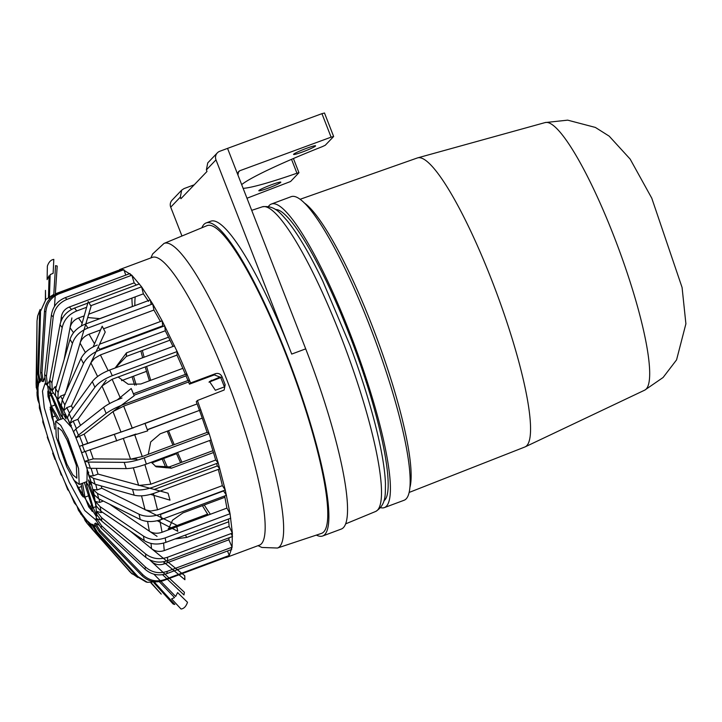 <?xml version="1.0" encoding="UTF-8"?>
<svg xmlns="http://www.w3.org/2000/svg" width="722" height="722" viewBox="0 0 722 722"><rect width="100%" height="100%" fill="white"/><g stroke="black" fill="none" stroke-linecap="round" stroke-linejoin="round"><path stroke-width="1.08" d="M383.978 500.734C396.568 491.935 379.7 411.441 348.997 333.763C322.274 264.487 289.188 208.568 275.506 209.533M268.44 206.483A161.954 28.681 69.6 0 1 271.346 204.055A161.954 28.681 69.6 0 1 354.764 345.811A161.954 28.681 69.6 0 1 384.42 507.593A161.954 28.681 69.6 0 1 380.629 507.656M384.42 507.593L404.176 500.229A161.954 28.681 -110.4 0 0 374.519 338.447A161.954 28.681 -110.4 0 0 291.11 196.691L271.346 204.055M409.221 492.413L524.93 446.963A154.183 27.301 -110.4 0 0 525.237 446.828A154.183 27.301 -110.4 0 0 496.619 292.97A154.183 27.301 -110.4 0 0 417.605 157.883A154.183 27.301 -110.4 0 0 417.289 157.983L300.036 199.308M201.898 227.773A167.017 29.575 69.6 0 1 206.104 222.954A167.017 29.575 69.6 0 1 292.121 369.15A167.017 29.575 69.6 0 1 322.698 535.986L341.371 529.027A167.017 29.575 -110.4 0 0 305.704 348.861L237.926 175.004L238.585 171.529L239.794 170.735L331.1 137.162L333.609 136.53L325.27 145.248L322.4 146.611A96.306 8.095 158.7 0 0 241.671 184.624M321.534 533.377A164.174 29.07 -110.4 0 0 291.643 369.321A164.174 29.07 -110.4 0 0 206.925 225.688L164.011 243.431A162.522 28.781 69.6 0 1 243.061 372.967A162.522 28.781 69.6 0 1 277.474 548.034L321.534 533.377M206.384 169.896L215.986 159.86A6.751 6.615 -136.3 0 1 217.331 152.874L207.737 162.901L206.384 169.896L206.988 171.466L180.924 198.703L180.32 197.133L181.655 190.157L172.062 200.184A6.751 6.615 43.7 0 0 170.717 207.169L181.962 236.013M215.986 159.86L291.706 354.078A167.017 29.575 -110.4 0 0 210.77 221.221L206.104 222.954M322.698 535.986A167.017 29.575 69.6 0 1 316.371 535.092M217.331 152.874A6.751 6.615 -136.3 0 1 219.768 151.277L227.547 148.38L237.926 175.004M181.655 190.157L184.083 188.568L194.227 184.805M246.978 198.234L290.578 181.502L298.953 172.711L293.421 158.524M243.124 188.352A96.306 8.095 158.7 0 0 296.941 173.217L298.953 172.711M306.173 148.452A11.814 0.993 158.7 0 0 293.574 154.418A11.814 0.993 158.7 0 0 304.937 151.051A11.814 0.993 158.7 0 0 315.577 145.835A11.814 0.993 158.7 0 0 306.173 148.452M271.418 184.778A11.814 0.993 158.7 0 0 258.819 190.734A11.814 0.993 158.7 0 0 270.181 187.377A11.814 0.993 158.7 0 0 280.822 182.161A11.814 0.993 158.7 0 0 271.418 184.778M324.449 113.038L321.94 113.661L331.1 137.162M227.547 148.38L321.94 113.661M208.234 515.057A136.648 24.196 69.6 0 1 202.422 505.653M180.572 462.73A136.648 24.196 69.6 0 1 176.249 452.947M172.928 445.131A136.648 24.196 69.6 0 1 167.26 431.169M149.418 380.792A136.648 24.196 69.6 0 1 145.239 366.929M142.667 357.751A136.648 24.196 69.6 0 1 140.88 351.018M132.397 306.561A136.648 24.196 69.6 0 1 131.927 298.105M135.231 296.868A129.058 22.851 -110.4 0 0 134.888 305.632M142.36 350.468A129.058 22.851 -110.4 0 0 144.093 357.219M146.611 366.415A129.058 22.851 -110.4 0 0 150.736 380.304M168.533 430.7A129.058 22.851 -110.4 0 0 174.219 444.644M177.567 452.45A129.058 22.851 -110.4 0 0 181.926 462.224M204.263 504.967A129.058 22.851 -110.4 0 0 210.382 514.263M148.281 454.309L150.708 441.927L160.239 433.787L202.25 418.137L207.124 432.388L209.154 433.669L197.413 400.502L224.136 390.024L225.174 384.763L221.997 376.613C220.499 373.87 218.324 372.895 215.463 373.689L190.572 382.958A153.524 27.183 -110.4 0 0 189.363 379.989A153.524 27.183 -110.4 0 0 186.836 373.852A153.524 27.183 -110.4 0 0 177.143 351.56L176.998 355.098L182.837 368.346L140.826 383.987L128.227 384.257L118.146 377.019M109.618 504.218L149.391 531.202C153.1 533.495 157.324 533.847 162.062 532.258L226.916 508.098L230.056 513.721L225.255 489.976L218.188 462.901L209.154 433.669L144.31 457.829C136.241 460.744 129.536 462.251 124.193 462.351L88.346 462.071L84.754 461.313L93.264 458.885L130.547 459.183L142.279 456.548L207.133 432.388M227.502 551.012L229.244 555.471L232.087 547.177L232.358 533.053L230.056 513.721L165.203 537.89C157.089 540.607 149.842 540.002 143.47 536.085L100.196 506.745L95.457 501.492L96.152 505.951L100.899 511.203L100.196 506.745M225.147 557.61L226.816 557.303L229.244 555.471L164.399 579.64C156.286 582.257 149.084 580.587 142.794 574.64L100.114 530.616L95.466 523.089L94.546 524.046L99.194 531.572L100.114 530.616M162.152 459.066L165.943 467.811M227.096 557.194L259.487 545.128A153.524 27.183 -110.4 0 0 231.374 391.775A153.524 27.183 -110.4 0 0 152.306 257.393L119.816 269.496M132.045 376.74L134.68 385.169M122.433 269.342L119.635 269.568L118.291 270.885M174.534 345.883L109.681 370.034C101.703 373.166 95.909 377.028 92.308 381.604L94.916 387.263C98.517 382.687 104.302 378.833 112.289 375.702L177.143 351.551L162.17 320.884L152.721 303.935L141.584 286.815L131.846 275.253L122.505 269.351M45.847 299.495L39.62 313.321L45.955 299.386L53.798 294.386M55.35 293.809L118.119 270.443M39.62 313.321L37.743 373.951L39.394 382.588L40.315 381.631L38.663 372.994L37.743 373.951M40.54 312.373L38.663 372.994M41.046 378.454L40.315 381.631M90.746 305.74L141.584 286.815L143.389 293.854L148.533 301.381M115.123 368.012L126.494 352.841L168.506 337.192A145.086 25.694 -110.4 0 0 165.275 330.766L100.421 354.917L94.555 358.302L90.873 362.85L71.451 405.89L72.769 408.562M163.028 326.452A145.086 25.694 -110.4 0 0 162.703 325.821L99.564 349.34M160.401 321.525A145.086 25.694 -110.4 0 0 153.894 310.045M168.506 337.192L172.991 346.461M115.412 367.904L126.35 356.433L169.977 340.179M207.611 514.1L168.226 528.775M212.918 450.681L169.417 466.881L155.122 466.096M208.992 382.155L221.302 377.335M132.397 306.48L99.582 318.7M146.53 371.343L121.54 380.656M96.495 515.201L93.201 507.665L86.586 485.022L86.315 482.215L88.346 485.482L95.575 503.496M84.375 482.54L91.965 506.528L92.596 511.519L88.707 506.844L84.943 497.142L82.507 483.235M81.044 483.776L83.292 497.007L81.532 494.976L77.85 487.892L75.693 482.35M54.403 424.211L51.822 417.262L50.134 407.19L51.93 409.32L57.877 420.394M59.33 419.852L51.461 406.296L48.04 396.513L47.814 391.613C48.067 389.988 49.114 391.207 50.946 395.268L61.036 419.22M48.762 391.261L47.814 391.613L48.067 390.846M56.487 397.569L62.146 414.392L62.688 418.038L60.991 415.592L51.208 393.752L49.015 387.1M65.151 413.498L66.036 418.913L63.671 414.789L59.078 401.983M71.397 425.114C70.973 426.503 69.962 424.825 68.346 420.069M89.907 478.415L89.663 477.892C87.795 473.208 87.506 471.34 88.788 472.296M94.772 498.767L89.347 484.435L88.499 479.931L91.838 485.599M47.562 385.602L54.673 429.094M73.319 479.155L96.396 516.69M87.154 469.138L86.974 481.565L79.194 484.462L74.14 480.347L66.839 467.071L56.244 437.108L55.639 421.224L60.693 425.339L67.994 438.624L78.59 468.578L79.194 484.462M55.639 421.224L63.419 418.327L71.686 427.614M67.877 441.467L76.361 465.437L76.839 478.144L72.796 474.85L66.956 464.228L58.482 440.258L57.995 427.55L62.038 430.844L67.877 441.467M66.632 438.85L75.981 463.939M228.45 519.037L228.739 521.789L186.727 537.43L175.076 538.928M168.064 530.02L172.558 520.192L182.901 512.927L224.912 497.277L226.907 508.107M209.75 440.465L213.477 452.532L171.466 468.181L156.114 466.782L151.349 462.215M224.289 386.938L215.364 390.259L209.515 381.514L220.219 376.974M99.925 318.655L87.786 317.545M136.268 385.061L133.525 376.189M176.574 453.696L151.855 462.901M167.522 467.477L163.605 458.524M92.308 381.604L69.068 413.661L67.426 417.894L70.034 423.552L71.677 419.329L69.068 413.661M94.916 387.263L71.677 419.329M102.001 386.017L77.85 419.356L73.184 421.097L70.034 423.552M106.161 380.377L102.019 385.999L112.145 379.258L176.998 355.098M87.777 303.123L74.556 308.05L76.731 310.956C68.834 314.241 63.987 319.792 62.182 327.589L51.921 382.913L52.273 390.728L54.719 387.01L56.343 386.387M64.141 359.565L70.052 327.698C71.09 323.149 73.915 319.918 78.527 317.996L84.149 315.902M88.815 314.16L143.38 293.836M76.731 310.956L86.541 307.301M74.556 308.05C66.659 311.335 61.812 316.886 60.007 324.674L49.746 380.007L50.098 387.822L52.273 390.728M37.093 395.421L37.788 399.88L39.403 404.194L38.708 399.735L37.093 395.421L37.002 391.73M37.968 393.634L38.708 399.735M47.462 436.25L47.309 437.333L48.067 438.119L45.468 429.635M47.309 437.342L50.107 444.373L48.067 438.119M90.719 527.502L87.362 523.64L84.763 517.854L88.138 521.97M84.763 517.854L82.579 514.948L85.187 520.733L87.362 523.64M164.399 579.64L163.479 580.596C155.365 583.214 148.163 581.553 141.882 575.596L99.194 531.572M163.479 580.596L228.332 556.427M167.242 571.364C159.12 573.999 151.837 572.537 145.393 566.978L101.567 525.751L96.748 518.658L96.36 520.896L101.179 527.99L145.005 569.216C151.449 574.775 158.732 576.237 166.854 573.602L167.242 571.364L232.096 547.204L228.874 539.794A145.086 25.694 -110.4 0 0 229.082 537.791M167.522 557.24C159.391 559.911 152.098 558.81 145.618 553.936L101.594 517.674L96.739 511.356L96.901 514.777L101.757 521.094L145.781 557.357C152.252 562.23 159.553 563.331 167.675 560.66L167.522 557.24L232.376 533.089L229.118 526.419A145.086 25.694 -110.4 0 0 228.739 521.789M165.203 537.89L165.907 542.348C157.784 545.065 150.546 544.46 144.174 540.543L100.899 511.203L101.035 512.638L102.307 512.16M165.907 542.348L230.751 518.179M95.466 523.089L98.58 525.002M224.912 497.277A145.086 25.694 -110.4 0 0 224.641 495.969M160.41 514.154C152.306 516.925 145.185 516.952 139.039 514.217L97.434 493.433L92.957 489.498L94.158 494.796L98.634 498.731L140.249 519.515C146.385 522.241 153.506 522.223 161.62 519.452L160.41 514.154L225.264 489.994L222.376 485.644A145.086 25.694 -110.4 0 0 218.279 469.408M217.331 465.943A145.086 25.694 -110.4 0 0 216.654 463.488M215.67 460.04A145.086 25.694 -110.4 0 0 213.477 452.532M202.25 418.137A145.086 25.694 -110.4 0 0 199.48 410.394M199.425 410.24A145.086 25.694 -110.4 0 0 197.151 404.067M197.413 400.502L196.267 401.703L197.097 403.914L143.2 423.985M220.643 377.353L214.317 374.88L189.426 384.158A145.086 25.694 -110.4 0 0 188.541 381.983L123.697 406.143L113.002 411.567L84.149 434.148L87.723 443.308L127.704 429.743M187.937 380.512A145.086 25.694 -110.4 0 0 186.023 375.855L133.976 395.241M185.401 374.384A145.086 25.694 -110.4 0 0 182.837 368.346M136.287 285.073A145.086 25.694 -110.4 0 0 134.139 282.871M221.997 376.613L220.851 377.814L224.028 385.954L225.174 384.763M84.754 461.313L86.793 467.558L90.385 468.325L88.346 462.071M144.31 457.829L146.349 464.084C138.29 466.99 131.585 468.497 126.233 468.605L90.385 468.325M95.457 501.492L99.708 502.395L103.309 501.059M146.349 464.084L211.194 439.924M68.96 491.032L67.697 489.606L67.435 487.792L71.072 495.292M67.435 487.792L64.827 482.125L67.688 489.606M189.426 384.158L190.572 382.958M139.409 283.908L88.905 302.698M77.85 419.356L80.512 425.411M97.317 345.026C89.366 348.221 83.905 352.751 80.936 358.617L62.245 399.997L61.298 405.656L63.87 410.61L66.776 407.641L71.451 405.89M154.03 489.516L217.34 465.934L219.858 468.822L155.004 492.973C146.909 495.815 139.969 496.556 134.175 495.175L95.078 484.227L90.99 481.809L89.329 475.906L93.346 475.807L98.03 474.074L168.064 493.216L170.013 500.156L150.582 494.38M96.315 468.37L98.03 474.074M90.051 449.635L93.264 458.885M61.93 475.536L61.18 474.959L58.78 467.901L64.872 482.251M76.523 505.445L74.312 502.837L70.991 495.075L77.155 506.528M83.21 517.096L78.427 510.228L76.992 506.176L82.886 515.517M130.637 572.519L91.405 528.333L87.506 521.004L91.884 525.047M146.015 581.959L136.539 576.228L95.891 531.681L91.559 524.082L95.521 526.365M96.748 518.658L101.017 520.21M96.739 511.356L101.035 512.638M92.957 489.498L97.109 489.94L101.784 488.207L176.376 525.056L177.792 531.284L157.261 520.742M136.034 434.03L81.748 452.667L79.411 446.34L87.723 443.308M121.991 398.002C113.977 401.062 107.858 404.167 103.634 407.316L75.891 429.021L73.554 431.648L76.081 437.785L84.149 434.148M151.178 304.485L150.284 299.901L85.431 324.052C77.516 327.301 72.371 332.409 70.007 339.358L55.702 388.607L55.441 395.485L57.868 399.501L60.531 396.107L65.197 394.356M47.354 384.673L46.452 376.234L53.202 316.886C54.52 308.529 59.114 302.698 66.984 299.377L65.151 297.708C57.282 301.02 52.688 306.859 51.37 315.207L44.62 374.565L45.522 383.003L47.354 384.673L49.619 380.747M43.302 381.595L41.966 372.877L45.874 311.733C46.804 303.132 51.19 297.166 59.042 293.836L57.634 293.475C49.791 296.805 45.405 302.771 44.475 311.372L40.567 372.516L41.903 381.234L43.302 381.595L44.538 378.039M37.634 316.11L37.021 320.992L36.29 378.815L38.113 387.019L38.952 381.478M36.262 386.893L38.122 394.329L37.977 385.728M40.703 410.881L39.376 408.047L41.903 416.179L39.286 403.788M43.871 423.868L42.824 422.144L45.531 429.77L41.822 415.935M50.071 444.31L55.441 459.165M101.233 485.951L101.784 488.207M76.081 437.785L78.418 435.158L106.161 413.444L103.634 407.316M133.705 427.704L79.411 446.34M133.335 467.811L138.669 485.464L150.826 484.191L215.679 460.031L218.197 462.919L153.344 487.07C145.257 489.913 138.317 490.644 132.523 489.272L93.427 478.325L89.329 475.906M153.867 574.152L175.663 596.453L177.603 592.591L187.503 602.283C186.086 606.426 183.939 608.673 181.051 609.025L171.592 598.872L174.571 597.599L159.246 581.661L147.369 582.311L137.938 576.598L97.289 532.051L92.957 524.452M137.767 577.465L131.043 572.763L93.228 530.002L89.338 522.683M80.864 514.244L79.42 510.192M74.312 502.837L73.563 500.021M61.18 474.959L61.307 474.029M42.824 422.144L42.833 420.023M39.376 408.047L39.349 404.167M37.959 390.909L36.1 383.463L36.939 327.743M36.271 387.732L36.1 383.463M38.501 384.781L36.678 376.577L37.021 320.992M63.87 410.61L64.818 404.943L83.508 363.563L80.936 358.617M57.868 399.501L58.13 392.624L72.435 343.374C74.799 336.425 79.943 331.317 87.858 328.068L85.674 324.449M106.161 413.444C110.385 410.304 116.504 407.199 124.518 404.13L124.157 403.264M40.116 309.476L37.67 315.92L37.409 318.754M83.508 363.563C86.478 357.697 91.938 353.166 99.889 349.971L98.318 346.948M48.482 297.166L49.087 275.75L47.12 279.613L47.363 266.147C48.78 262.005 50.928 259.758 53.816 259.397L53.13 273.331L50.179 274.604L49.34 299.314M62.363 318.348L61.271 317.247L60.747 321.877M130.104 531.004L151.494 548.639L151.042 543.44M149.373 531.184L147.577 521.446M145.041 509.822L141.53 495.833M149.391 531.202L157.053 536.347M163.587 543.088L164.246 550.579C159.517 552.131 155.266 551.491 151.494 548.639L184.733 575.714L184.913 579.73L163.389 561.797M149.625 559.83L184.408 592.311L183.957 594.946L162.594 574.694M153.957 581.679L174.832 604.476L173.181 604.043L153.93 582.871M151.322 582.925L161.241 594.107L150.916 582.898M45.603 299.747L45.477 290.361L45.378 299.991M71.893 317.933L70.052 327.698M73.509 332.698L70.052 327.734M85.376 352.498L80.061 343.158L65.946 391.802M97.596 376.505L90.873 362.85L105.222 332.039L102.199 326.227L93.165 346.885M109.663 403.535L102.01 386.017M129.03 436.593L147.721 430.863L144.978 423.417L120.989 432.117L112.984 411.585L134.175 395.719L131.205 388.508L117.379 399.844M136.882 459.165L130.547 459.183L123.399 438.642M100.493 329.936L89.059 334.196C84.429 336.091 81.433 339.069 80.061 343.13L80.052 343.158M103.535 328.808L153.912 310.045L152.712 303.917L87.858 328.068M81.369 325.965L88.228 301.57L91.08 306.299L80.061 343.13M99.636 344.159L162.17 320.866L162.703 325.812M59.042 293.836L123.895 269.685L125.781 275.118M53.735 295.442L55.558 265.624L57.2 266.057L54.502 306.39M65.151 297.708L130.005 273.548L130.646 275.66M57.634 293.475L122.496 269.315L122.767 270.1M167.675 560.66L232.529 536.509L231.094 533.558M151.277 561.391C155.031 564.64 159.273 565.497 164.02 563.954L228.874 539.794M145.059 509.831L150.853 511.032L157.522 509.804L222.376 485.644M124.518 404.13L189.372 379.98L188.55 381.983M145.005 423.489L197.097 403.914M133.362 393.77L186.845 373.843L186.023 375.855M99.889 349.971L164.742 325.812L165.275 330.766M66.984 299.377L131.837 275.217L134.157 282.862L69.303 307.021C64.709 308.944 62.038 312.355 61.271 317.247M166.854 573.602L231.708 549.442L230.923 547.646M164.264 550.579L229.118 526.419M160.474 514.443L223.576 490.942L226.473 495.292L161.62 519.452M147.27 429.671L200.887 409.87L147.333 429.825M417.605 157.883L545.11 122.578L567.673 120.15L595.361 127.424L609.188 136.151L630.153 159.093L651.767 198.171L682.082 287.491L685.9 323.799L676.568 359.863L663.094 377.498L644.764 390.115A142.757 25.279 -110.4 0 0 618.294 247.736A142.757 25.279 -110.4 0 0 545.137 122.578M304.088 202.783A156.466 27.707 69.6 0 1 376.667 337.652A156.466 27.707 69.6 0 1 410.006 487.133M375.666 511.456C386.83 504.57 385.124 493.207 385.467 484.209C384.664 454.093 370.196 399.085 350.08 345.594L322.761 281.075C309.738 253.982 297.834 233.82 287.04 220.571C281.102 214.29 275.037 204.768 262.203 206.862A162.522 28.781 69.6 0 1 345.739 349.177A162.522 28.781 69.6 0 1 375.666 511.456L345.73 523.829M170.717 207.169L180.32 197.133M239.794 170.735L237.845 172.766M305.704 348.861L291.706 354.078M291.526 159.336L296.941 173.217M126.35 356.433L126.494 352.841M86.586 485.022L87.94 484.516M96.008 506.618L93.201 507.665M89.347 484.435L90.945 483.839M65.314 414.184L63.671 414.789M62.363 415.078L60.991 415.592M53.473 392.903L51.208 393.752M55.043 404.961L51.461 406.296M51.009 395.403L48.04 396.513M55.468 415.908L51.822 417.262M51.785 409.058L50.098 409.681M83.283 494.326L81.532 494.976M81.613 486.493L77.85 487.892M92.849 510.625L91.82 511.014M91.712 505.725L88.707 506.844M88.571 495.797L84.943 497.142M95.656 519.777L84.781 510.562L69.294 482.287L59.123 457.874L44.304 407.858L42.49 391.153L44.99 383.752M185.41 535.083L186.727 537.43M169.417 466.881L171.466 468.181M211.456 380.232L210.31 381.433M112.289 375.702L109.681 370.034M51.921 382.913L49.746 380.007M60.007 324.674L62.182 327.589M142.794 574.64L141.882 575.596M143.47 536.085L144.174 540.543M69.312 307.058L71.586 309.395M78.517 317.996L82.137 323.194M89.041 334.205L94.501 343.771M100.421 354.926L108.147 370.639M112.136 379.258L120.132 397.533M123.688 406.143L132.225 428.02M134.761 434.915L142.27 456.548M144.887 464.607L150.772 484.02M153.416 493.532L157.513 509.804M159.779 520.075L162.053 532.258M164.255 561.644L164.002 563.963M124.193 462.351L126.233 468.605M215.463 373.689L214.317 374.88M73.184 421.097L76.451 428.588M66.776 407.641L69.474 413.11M54.719 387.01L55.738 388.481M99.076 498.947L99.708 502.395M91.089 468.334L93.346 475.807M85.376 451.376L88.589 460.627M95.728 484.408L97.109 489.94M79.474 435.898L83.048 445.05M60.531 396.107L62.462 399.501M78.418 435.158L75.891 429.021M84.745 451.728L82.416 445.402M95.078 484.227L93.427 478.325M98.634 498.731L97.434 493.433M101.757 521.094L101.594 517.674M101.179 527.99L101.567 525.751M95.891 531.681L97.289 532.051M91.405 528.333L93.228 530.002M36.678 376.577L36.29 378.815M41.966 372.877L40.567 372.516M46.452 376.234L44.62 374.565M64.818 404.943L62.245 399.997M116.756 440.962L114.419 434.626M134.175 495.175L132.523 489.272M140.249 519.515L139.039 514.217M145.781 557.357L145.618 553.936M145.005 569.216L145.393 566.978M136.539 576.228L137.938 576.598M129.211 571.084L131.043 572.763M45.874 311.733L44.475 311.372M53.202 316.886L51.37 315.207M58.13 392.624L55.702 388.607M70.007 339.358L72.435 343.374M644.764 390.115L525.237 446.828M262.203 206.862L251.707 210.355M164.011 243.431L152.658 253.954L150.889 257.925M258.061 545.661L261.86 547.457L277.474 548.034M333.636 136.467L324.476 112.975M95.584 519.876C95.015 520.634 98.535 519.957 94.474 497.205C91.559 482.693 86.649 466.15 79.754 447.586C71.496 425.781 63.301 408.408 55.17 395.475C51.551 389.898 48.627 386.27 46.416 384.6L44.872 383.725M55.432 459.345L58.789 467.955M54.989 459.427L52.652 453.1M147.369 582.311L145.961 581.941M132.334 574.071L130.501 572.402"/></g></svg>
